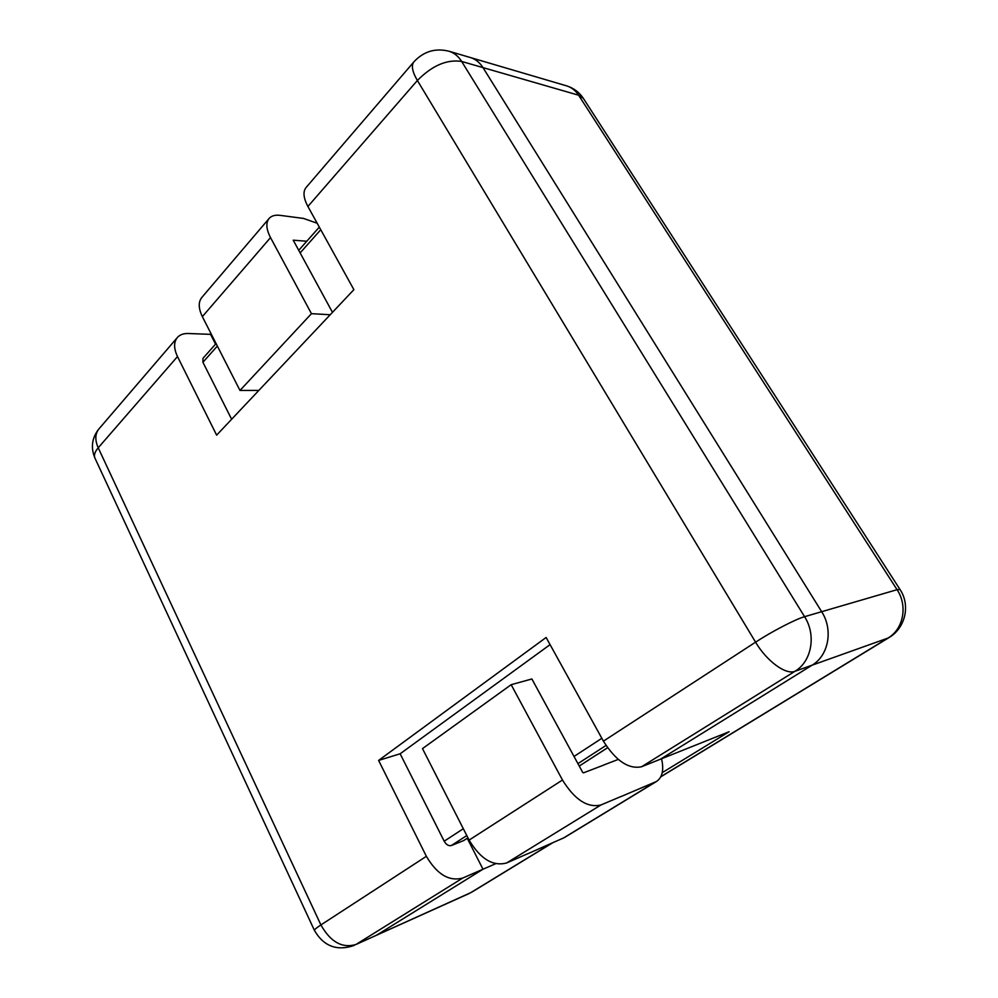 <?xml version="1.0" encoding="UTF-8"?>
<svg xmlns="http://www.w3.org/2000/svg" width="998" height="998" viewBox="0 0 998 998"><rect width="100%" height="100%" fill="white"/><g stroke="black" fill="none" stroke-linecap="round" stroke-linejoin="round"><path stroke-width="1.5" d="M307.908 206.474L417.376 80.489C432.159 65.531 446.917 59.181 461.65 61.452C458.344 56.2 454.127 52.794 448.975 51.235L470.42 57.547C475.522 59.094 479.714 62.45 482.995 67.615L821.666 611.699C833.392 629.701 828.652 655.524 812.11 665.179L660.489 759.179L641.602 766.738C628.64 769.446 615.916 760.913 603.416 741.152L546.118 637.473L378.604 760.414L426.371 856.321L320.907 924.934L98.216 447.803L177.494 356.56L216.641 435.153L353.878 289.657L307.908 206.474C303.305 197.729 302.781 191.317 306.336 187.212L413.634 62.175M215.543 344.135L210.553 334.355L188.435 333.507C183.782 333.357 180.189 334.592 177.632 337.199C173.652 341.803 173.615 348.252 177.494 356.56M426.371 856.321C437.049 874.435 449.175 881.671 462.748 878.04L482.995 869.221L376.708 935.126L482.995 869.221L467.251 838.308M462.748 878.04L355.987 944.482L469.023 893.584M231.636 419.26L202.918 362.274L202.956 358.344L216.079 343.537M550.073 644.633L400.148 753.777L378.604 760.414M467.975 837.846L463.583 840.615L451.346 845.543C448.663 846.179 446.281 844.745 444.197 841.214L400.148 753.777M303.068 218.288L317.177 223.24M527.268 853.989L564.307 837.621L656.547 781.446C662.385 777.43 664.057 769.87 661.562 758.754M620.956 796.591L656.547 781.459M603.615 765.042L618.273 759.428M330.213 314.744L311.451 313.671L270.52 237.611C266.067 228.916 265.693 222.417 269.385 218.138C271.805 215.705 275.411 214.77 280.189 215.368L303.055 218.375M332.471 312.349L293.225 240.194L306.798 241.229M311.451 313.671L239.982 390.455L202.357 316.628C198.29 308.157 198.215 301.646 202.12 297.105L268.761 218.861M239.982 390.455L258.844 390.418M620.868 796.554L600.933 804.974C587.572 808.118 574.761 799.797 562.473 780.024L511.163 684.69L531.884 678.977L582.645 772.315L583.468 772.851L603.603 765.142M511.163 684.69L422.491 748.612L469.11 840.091C480.412 858.979 492.912 866.601 506.61 862.971L527.281 853.901M448.975 51.235C435.49 47.867 423.876 51.322 414.133 61.577C411.051 65.132 412.124 71.432 417.376 80.489L755.573 642.163C766.738 661.163 785.838 675.147 794.932 671.305C811.698 661.499 816.476 635.115 804.575 616.689L461.65 61.452L578.615 95.209L583.368 98.39C579.202 92.19 573.601 88.011 566.577 85.853L470.42 57.547C475.522 59.094 479.714 62.45 482.995 67.615L821.666 611.699C833.392 629.701 828.652 655.524 812.11 665.179L660.489 759.179L729.114 731.734L662.223 772.664M210.553 334.355L211.414 334.392M482.995 869.221L495.644 863.719M551.732 843.248L470.694 892.699L355.987 944.482C342.252 948.537 330.55 942.025 320.907 924.934C316.179 928.04 314.033 929.886 314.47 930.485C323.739 946.366 337.012 951.331 354.278 945.393M641.602 766.738L794.932 671.305L887.933 638.096L660.876 776.644M320.757 229.715L300.149 252.906M217.352 346.044L202.918 362.274M566.577 85.853C571.48 87.35 575.497 90.469 578.615 95.209L897.065 589.681L804.575 616.689C795.643 619.147 771.766 631.547 755.573 642.163L603.416 741.152M601.844 738.295L574.025 756.459M463.322 828.727L444.197 841.214M606.011 745.456L577.929 763.632M466.79 835.551L451.346 845.543M463.583 840.615L467.95 837.809M607.582 747.764L579.239 766.052L607.557 747.714M314.395 930.323L95.072 458.381C93.612 455.537 94.66 452.019 98.216 447.803C94.735 439.806 95.072 433.394 99.239 428.566L176.983 337.96M655.287 782.083L562.997 838.308M270.52 237.611L202.357 316.628M600.933 804.974L506.61 862.971M562.473 780.024L469.11 840.091M897.065 589.681C907.943 605.823 903.44 629.177 887.933 638.096L888.931 637.635C905.411 628.079 910.663 605.225 899.984 589.456L897.065 589.681M98.54 429.377C91.928 438.085 90.668 447.528 94.773 457.708M298.739 250.311L319.31 227.107M583.368 98.39L899.984 589.456M888.931 637.635L660.788 776.831M552.418 842.948L471.992 892.012"/></g></svg>
